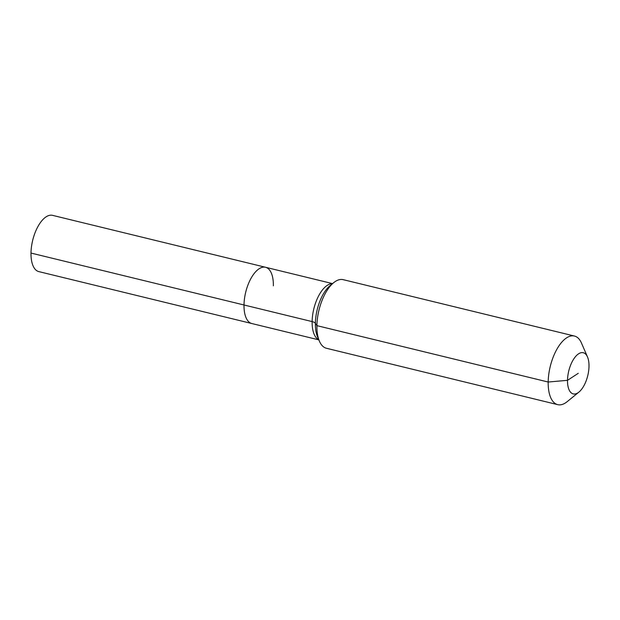 <?xml version="1.0" encoding="UTF-8"?>
<svg xmlns="http://www.w3.org/2000/svg" width="620" height="620" viewBox="0 0 620 620"><rect width="100%" height="100%" fill="white"/><g stroke="black" fill="none" stroke-linecap="round" stroke-linejoin="round"><path stroke-width="0.93" d="M318.835 339.869L38.828 271.606A28.954 13.369 -76.3 0 1 31 253.061A28.954 13.369 -76.3 0 1 52.537 215.349L265.554 267.274A28.954 13.369 -76.3 0 1 273.374 285.828M578.917 392.096A21.189 9.78 -76.3 0 1 567.509 380.324A21.189 9.78 -76.3 0 1 575.554 356.554A21.189 9.78 -76.3 0 1 587.489 356.942A21.189 9.78 -76.3 0 1 589 366.304A21.189 9.78 -76.3 0 1 578.917 392.096L567.192 401.651A35.309 16.306 -76.3 0 1 557.721 404.651L326.453 348.269A35.309 16.306 -76.3 0 1 319.432 341.248A35.309 16.306 -76.3 0 1 316.913 325.647L315.386 323.33A7.06 2.767 0.9 0 0 312.131 321.594L244.009 304.986A28.954 13.369 -76.3 0 0 251.836 323.539A28.954 13.369 -76.3 0 1 244.009 304.986A28.954 13.369 -76.3 0 1 265.554 267.274A28.954 13.369 -76.3 0 0 244.009 304.986L31 253.061M557.721 404.651A35.309 16.306 -76.3 0 1 548.181 382.029A35.309 16.306 -76.3 0 1 574.446 336.04A35.309 16.306 -76.3 0 1 581.475 343.062L587.489 356.942M578.259 373.317L567.509 380.324L548.181 382.029L316.913 325.647A35.309 16.306 -76.3 0 1 333.707 282.666A35.309 16.306 -76.3 0 1 343.178 279.659L574.446 336.04M318.765 339.721A28.954 13.369 -76.3 0 1 312.131 321.594A28.954 13.369 -76.3 0 1 327.236 285.378A28.954 13.369 -76.3 0 1 332.421 283.712M319.432 341.248L317.603 337.032A31.023 14.322 -76.3 0 1 315.386 323.33A31.023 14.322 -76.3 0 1 330.15 285.564L333.707 282.666M332.553 283.611L265.554 267.274"/></g></svg>
